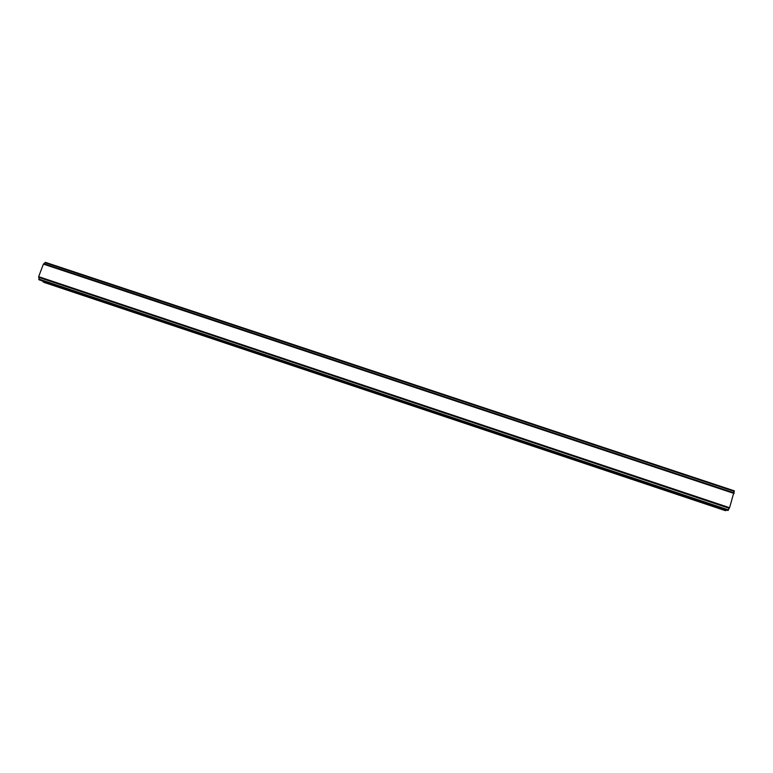 <?xml version="1.0" encoding="UTF-8"?>
<svg xmlns="http://www.w3.org/2000/svg" width="773" height="773" viewBox="0 0 773 773"><rect width="100%" height="100%" fill="white"/><g stroke="black" fill="none" stroke-linecap="round" stroke-linejoin="round"><path stroke-width="1.16" d="M727.895 510.489L729.586 507.706L734.331 490.845L45.452 262.356L43.394 264.115L38.65 276.676L39.336 279.913L727.886 510.489L39.336 279.913M726.32 509.967L42.93 281.498L44.119 282.425L725.364 510.653L726.127 510.325M734.128 492.894L43.887 263.738M734.128 493.087L43.684 263.844M734.089 493.474L43.394 264.115M729.586 507.706L38.65 276.676M729.383 508.112L38.679 277.101M729.248 508.325L38.737 277.362M734.35 490.981L45.269 262.414M734.331 491.145L45.143 262.52M734.282 491.396L45.008 262.714M728.427 509.9L38.834 279.053M728.321 510.151L38.805 279.304M728.234 510.325L38.814 279.488M728.108 510.48L38.901 279.691M725.895 510.615L43.104 281.894M734.331 490.845L45.433 262.356"/></g></svg>
